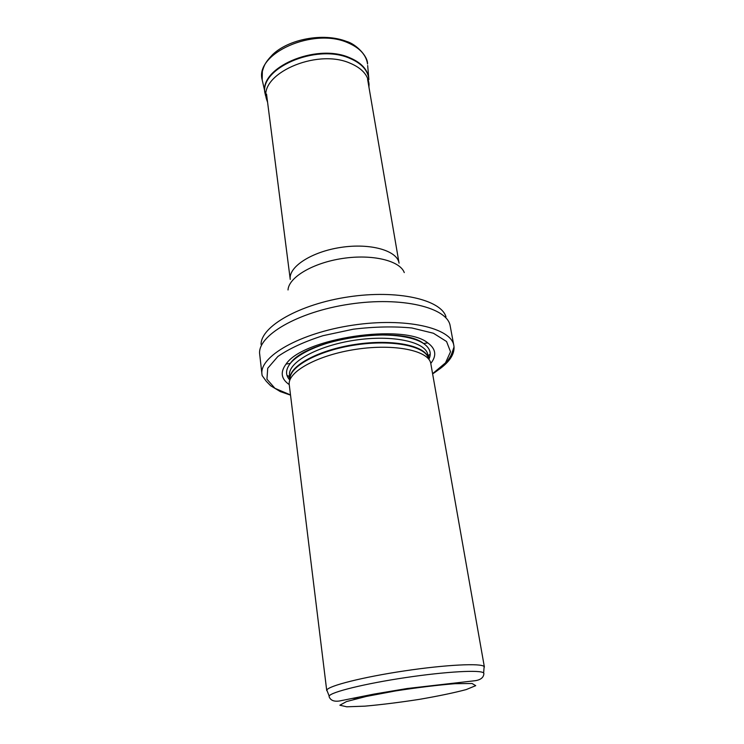 <?xml version="1.0" encoding="UTF-8"?>
<svg xmlns="http://www.w3.org/2000/svg" width="744" height="744" viewBox="0 0 744 744"><rect width="100%" height="100%" fill="white"/><g stroke="black" fill="none" stroke-linecap="round" stroke-linejoin="round"><path stroke-width="1.12" d="M483.888 673.441L483.637 672.985C481.117 669.656 446.056 671.525 405.378 677.626C364.7 683.68 330.624 692.143 329.183 696.068L329.081 696.57C330.42 700.29 333.824 701.769 339.292 701.015L374.055 694.078L407.135 688.516L475.342 680.686C480.884 679.784 483.74 677.366 483.888 673.441M352.498 698.439L357.966 698.105M484.028 668.038L484.139 666.577C481.601 662.978 445.861 664.69 404.383 670.911C362.895 677.087 328.216 685.903 326.83 690.088L327.369 691.455M484.391 667.052L430.767 363.37C428.6 350.619 394.636 343.468 356.311 349.271C317.958 354.925 287.565 371.693 289.23 384.518L326.737 690.618M430.776 363.435C436.914 355.697 435.91 348.852 427.791 342.891C404.085 323.045 302.947 338.157 286.087 364.067C280.06 372.139 281.111 378.975 289.23 384.592M439.313 369.219C449.506 361.817 454.417 354.386 454.035 346.927L453.868 345.681C451.515 327.89 405.536 317.186 352.712 325.184C299.851 332.987 259.014 356.655 261.962 374.362L262.167 375.608L266.222 381.216L270.658 385.764L280.311 391.595L290.523 395.129M364.951 706.149L346.741 706.8L339.868 705.219L346.537 701.555L366.29 696.44L395.399 690.953C417.579 687.53 437.426 685.112 454.947 683.699L472.049 683.494L475.732 685.652L466.2 689.586C453.998 692.822 438.374 696.077 419.328 699.369C399.686 702.401 381.56 704.661 364.951 706.149M428.609 358.952C426.424 346.332 393.139 339.236 355.66 344.918C318.153 350.443 288.402 366.959 290.002 379.663M428.274 357.799C425.205 345.532 392.321 338.808 355.576 344.379C318.813 349.801 289.323 365.834 289.983 378.464M428.395 358.152L427.809 354.804C426.126 341.887 392.73 334.456 354.953 340.185C317.149 345.755 287.389 362.626 289.556 375.469L288.932 376.501L289.965 378.919M428.851 359.324C431.78 353.335 430.013 348.062 423.559 343.505C401.044 324.905 306.398 339.05 290.309 363.416C285.473 369.666 285.324 375.227 289.872 380.091M432.599 373.693L445.507 362.849L450.52 351.773L446.567 341.524L433.427 333.247L411.953 327.992C394.041 326.253 374.492 326.663 353.307 329.201L322.989 335.693C304.25 341.682 289.211 348.62 277.875 356.488L267.728 368.252L266.947 379.208L274.973 388.34L290.495 394.934M427.949 355.632L430.227 354.246M453.868 345.681L450.204 326.039C447.721 307.588 401.965 296.224 349.568 304.157C297.135 311.894 256.708 336.13 259.721 354.507L261.962 374.362M287.082 375.636L289.658 376.297M445.982 316.823C441.015 299.581 397.38 289.481 348.48 296.884C299.553 304.101 260.781 326.514 261.07 344.453M404.271 272.592C400.03 260.726 372.539 253.918 342.733 258.438C312.917 262.827 288.607 277.373 288.021 289.965M367.555 79.013L399.063 263.153C397.343 250.682 370.642 242.869 341.078 247.371C311.494 251.714 288.244 266.984 290.244 279.409L266.538 94.107M368.885 82.854L369.043 84.444C368.299 75.218 361.882 68.095 349.792 63.063C315.596 48.109 257.647 74.809 266.696 99.743L267.58 102.263M368.903 79.561L368.829 78.669C367.527 69.852 361.072 63.026 349.447 58.19C315.679 43.301 258.038 68.941 265.227 94.153L265.608 95.892M367.676 65.519L368.773 78.111C367.48 69.294 361.035 62.459 349.429 57.623L349.392 57.604C315.596 42.687 257.926 68.355 265.106 93.605L265.413 95.027M266.696 99.743L262.167 79.775L262.362 71.34C264.111 65.825 264.548 63.1 272.611 54.619C288.337 39.386 322.933 32.206 346.723 41.487C355.892 43.989 367.982 56.191 367.545 64.031C366.206 54.879 359.622 47.774 347.783 42.715C313.363 27.137 254.746 53.614 262.167 79.775L262.474 81.236M483.637 672.985L484.139 666.577M329.183 696.068L326.83 690.088M289.974 378.845L289.556 375.469M427.791 342.891L423.559 343.505C412.446 336.056 386.471 332.615 356.069 336.762C326.356 340.947 299.534 352.126 290.309 363.416L286.087 364.067M428.414 358.227L428.702 355.604L427.809 354.804M454.035 346.927L451.906 353.214C450.65 355.744 451.961 354.321 447.432 361.184C444.401 365.155 439.472 369.396 432.627 373.888M369.043 84.444L368.94 87.113"/></g></svg>
